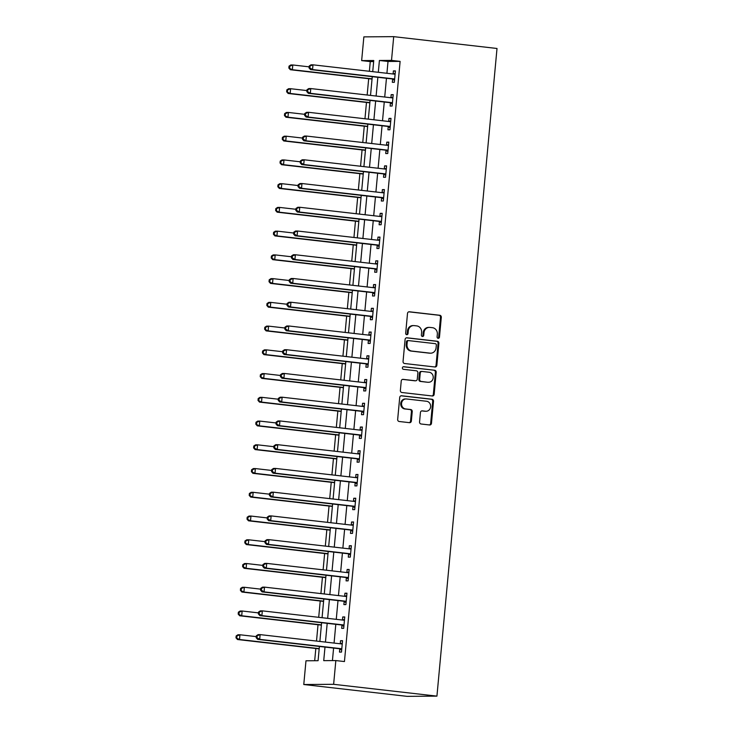 <?xml version="1.0" encoding="UTF-8"?>
<svg xmlns="http://www.w3.org/2000/svg" width="733" height="733" viewBox="0 0 733 733"><rect width="100%" height="100%" fill="white"/><g stroke="black" fill="none" stroke-linecap="round" stroke-linejoin="round"><path stroke-width="1.1" d="M438.16 338.298A1.31 1.191 89.6 0 0 439.47 337.125L441.303 317.316A1.878 1.695 89.6 0 0 439.791 315.263L409.371 311.782A1.878 1.695 89.6 0 0 407.502 313.449L405.67 333.258A1.31 1.191 89.6 0 0 406.861 334.706A1.31 1.191 89.6 0 0 408.034 333.524L408.272 330.968A6.001 5.433 89.6 0 1 413.641 325.589A6.001 5.433 89.6 0 1 414.237 325.617L416.765 325.91A6.001 5.433 89.6 0 1 421.622 332.489L421.383 335.054A1.31 1.191 89.6 0 0 422.575 336.502A1.31 1.191 89.6 0 0 423.747 335.329L423.986 332.764A6.001 5.433 89.6 0 1 429.355 327.385A6.001 5.433 89.6 0 1 429.95 327.422L432.488 327.706A6.001 5.433 89.6 0 1 437.335 334.294L437.097 336.859A1.31 1.191 89.6 0 0 438.16 338.298M437.885 338.225A1.31 1.191 89.6 0 0 438.655 337.134L440.496 317.325A1.878 1.695 89.6 0 0 438.975 315.263L408.822 311.818M406.458 334.633A1.31 1.191 89.6 0 0 407.227 333.533L407.466 330.968L408.272 330.968M422.171 336.429A1.31 1.191 89.6 0 0 422.941 335.329L423.179 332.773L423.986 332.764M419.56 421.942A1.878 1.695 89.6 0 0 421.072 423.995L429.611 424.975A1.878 1.695 89.6 0 0 431.471 423.308L433.515 401.308A1.878 1.695 89.6 0 0 431.994 399.247L401.574 395.765A1.878 1.695 89.6 0 0 399.714 397.433L397.671 419.432A1.878 1.695 89.6 0 0 399.192 421.493L409.5 422.675A1.878 1.695 89.6 0 0 411.36 420.999L412.239 411.589A1.878 1.695 89.6 0 0 410.718 409.527L405.606 408.941A5.012 4.545 89.6 0 1 401.528 403.718A5.012 4.545 89.6 0 1 406.036 398.944A5.012 4.545 89.6 0 1 406.531 398.972L426.56 401.263A5.012 4.545 89.6 0 1 430.637 406.494A5.012 4.545 89.6 0 1 426.13 411.259A5.012 4.545 89.6 0 1 425.635 411.24L422.29 410.856A1.878 1.695 89.6 0 0 420.43 412.523L419.56 421.942M391.514 60.39L400.117 61.38L344.446 661.551L335.833 660.57L333.634 684.31L436.932 696.13L497.011 48.479L393.713 36.65L391.514 60.39L379.41 60.482L378.31 72.301M434.99 366.995A1.878 1.695 89.6 0 0 436.85 365.327L438.893 343.328A1.878 1.695 89.6 0 0 437.372 341.266L406.952 337.785A1.878 1.695 89.6 0 0 405.092 339.452L403.049 361.451A1.878 1.695 89.6 0 0 404.57 363.513L434.99 366.995M436.199 372.318L434.165 394.317A1.878 1.695 89.6 0 1 432.296 395.985L401.876 392.503A1.878 1.695 89.6 0 1 400.365 390.442L401.235 381.032A1.878 1.695 89.6 0 1 403.104 379.355L415.437 380.775A1.878 1.695 89.6 0 0 417.297 379.098L417.874 372.859A1.878 1.695 89.6 0 0 416.362 370.797L403.517 369.331A1.31 1.191 89.6 0 1 403.626 366.711A1.31 1.191 89.6 0 1 403.764 366.72L434.687 370.257A1.878 1.695 89.6 0 1 436.199 372.318L435.393 372.318L433.35 394.317L434.165 394.317M400.117 61.38L388.014 61.462L386.923 73.291M386.456 78.275L384.715 97.031M384.257 102.024L382.516 120.771M382.049 125.764L380.317 144.511M379.85 149.505L378.109 168.251M377.651 173.245L375.91 191.991M375.443 196.985L373.702 215.731M373.244 220.725L371.503 239.48M371.045 244.465L369.304 263.22M368.836 268.205L367.096 286.96M366.637 291.954L364.897 310.7M364.429 315.694L362.698 334.44M362.23 339.434L360.489 358.18M360.031 363.174L358.29 381.92M357.823 386.914L356.082 405.661M355.624 410.654L353.883 429.401M353.425 434.394L351.684 453.15M351.217 458.134L349.476 476.89M349.018 481.874L347.277 500.63M346.81 505.623L345.078 524.37M344.611 529.363L342.87 548.11M342.412 553.103L340.671 571.85M340.204 576.844L338.463 595.59M338.005 600.584L336.264 619.33M335.806 624.324L334.065 643.079M333.597 648.064L332.434 660.589M392.622 79.219L392.329 82.307L394.354 82.298L395.408 70.899L393.392 70.918L393.108 73.996L395.179 73.346M390.414 102.959L390.13 106.056L392.146 106.038L393.209 94.639L391.184 94.658L390.9 97.736L392.98 97.086M388.215 126.708L387.931 129.796L389.947 129.778L391.001 118.379L388.985 118.398L388.701 121.476L390.771 120.826M386.016 150.448L385.723 153.536L387.739 153.518L388.802 142.129L386.786 142.138L386.493 145.216M383.808 174.188L383.524 177.276L385.54 177.258L386.593 165.869L384.578 165.878L384.294 168.957M381.609 197.928L381.325 201.016L383.341 200.998L384.394 189.609L382.379 189.618L382.095 192.706M379.401 221.668L379.117 224.756L381.133 224.747L382.195 213.349L380.18 213.358L379.886 216.446M377.202 245.408L376.918 248.496L378.934 248.487L379.987 237.089L377.971 237.107L377.687 240.186M375.003 269.148L374.71 272.236L376.735 272.227L377.788 260.829L375.772 260.847L375.488 263.926M372.795 292.888L372.511 295.985L374.526 295.967L375.589 284.569L373.564 284.587L373.28 287.666L375.36 287.015M370.596 316.629L370.312 319.725L372.327 319.707L373.381 308.309L371.365 308.327L371.081 311.406L373.152 310.755M368.397 340.378L368.103 343.465L370.119 343.447L371.182 332.049L369.166 332.067L368.873 335.146L370.953 334.505M366.188 364.118L365.904 367.206L367.92 367.187L368.983 355.798L366.958 355.807L366.674 358.886L368.754 358.245M363.989 387.858L363.705 390.946L365.721 390.927L366.775 379.538L364.759 379.547L364.475 382.635L366.546 381.985M361.781 411.598L361.497 414.686L363.513 414.676L364.576 403.278L362.56 403.287L362.267 406.375L364.347 405.725M359.582 435.338L359.298 438.426L361.314 438.416L362.368 427.018L360.352 427.037L360.068 430.115L362.148 429.465M357.383 459.078L357.09 462.166L359.115 462.156L360.169 450.758L358.153 450.777L357.869 453.855L359.94 453.205M355.175 482.818L354.891 485.906L356.907 485.897L357.97 474.498L355.945 474.517L355.661 477.595M352.976 506.558L352.692 509.655L354.708 509.637L355.762 498.238L353.746 498.257L353.462 501.335M350.777 530.307L350.484 533.395L352.509 533.377L353.563 521.978L351.547 521.997L351.263 525.075M348.569 554.047L348.285 557.135L350.301 557.117L351.364 545.728L349.339 545.737L349.055 548.815M346.37 577.787L346.086 580.875L348.102 580.857L349.155 569.468L347.14 569.477L346.856 572.555M344.171 601.527L343.878 604.615L345.894 604.597L346.956 593.208L344.941 593.217L344.647 596.305M341.963 625.267L341.679 628.355L343.695 628.346L344.748 616.948L342.732 616.957L342.448 620.045L344.528 619.394M339.764 649.007L339.471 652.095L341.496 652.086L342.549 640.688L340.533 640.706L340.249 643.785L342.32 643.134M373.665 61.572L370.266 61.59L369.368 71.275M368.681 78.697L367.16 95.015M366.473 102.437L364.961 118.764M364.274 126.186L362.762 142.504M362.065 149.926L360.554 166.244M359.866 173.666L358.355 189.984M357.667 197.406L356.146 213.724M355.459 221.146L353.947 237.465M353.26 244.886L351.748 261.205M351.061 268.626L349.54 284.945M348.853 292.366L347.341 308.694M346.654 316.106L345.142 332.434M344.446 339.855L342.934 356.174M342.247 363.595L340.735 379.914M340.048 387.336L338.527 403.654M337.84 411.076L336.328 427.394M335.641 434.816L334.129 451.134M333.442 458.556L331.921 474.874M331.234 482.296L329.722 498.614M329.035 506.036L327.523 522.363M326.836 529.785L325.315 546.103M324.627 553.525L323.116 569.843M322.428 577.265L320.917 593.583M320.22 601.005L318.708 617.323M318.021 624.745L316.509 641.063M315.822 648.485L314.686 660.717M319.405 646.442L318.085 660.699L305.982 660.781L303.774 684.521L407.072 696.35L436.932 696.13M370.266 61.59L361.653 60.61L363.861 36.87L393.713 36.65M303.774 684.521L333.634 684.31M324.994 647.083L323.729 660.653L335.833 660.57M377.852 77.295L376.111 96.041M375.644 101.035L373.903 119.781M373.445 124.775L371.704 143.521M371.246 148.515L369.505 167.271M369.038 172.255L367.297 191.011M366.839 195.995L365.098 214.751M364.631 219.744L362.899 238.491M362.432 243.484L360.691 262.231M360.233 267.224L358.492 285.971M358.025 290.964L356.284 309.711M355.826 314.704L354.085 333.451M353.627 338.444L351.886 357.2M351.419 362.184L349.678 380.94M349.22 385.924L347.479 404.68M347.011 409.674L345.28 428.42M344.812 433.414L343.071 452.16M342.613 457.154L340.872 475.9M340.405 480.894L338.664 499.64M338.206 504.634L336.465 523.38M336.007 528.374L334.266 547.13M333.799 552.114L332.058 570.87M331.6 575.854L329.859 594.61M329.392 599.594L327.66 618.35M327.193 623.343L325.452 642.09M372.731 71.66L373.757 60.518L361.653 60.61M319.872 641.448L321.604 622.702M322.071 617.708L323.812 598.962M324.27 593.968L326.011 575.222M326.478 570.228L328.219 551.473M328.677 546.488L330.418 527.733M330.876 522.748L332.617 503.992M333.084 498.999L334.825 480.252M335.283 475.259L337.024 456.512M337.492 451.519L339.223 432.772M339.691 427.779L341.431 409.032M341.89 404.039L343.63 385.292M344.098 380.299L345.839 361.552M346.297 356.559L348.038 337.803M348.496 332.819L350.237 314.063M350.704 309.079L352.445 290.323M352.903 285.329L354.644 266.583M355.111 261.589L356.843 242.843M357.31 237.849L359.051 219.103M359.509 214.109L361.25 195.363M361.717 190.369L363.458 171.623M363.916 166.629L365.657 147.874M366.115 142.889L367.856 124.134M368.323 119.149L370.064 100.394M370.522 95.4L372.263 76.653M388.014 61.462L379.41 60.482M393.392 70.918L395.38 71.147M391.184 94.658L393.181 94.887M388.985 118.398L390.982 118.627M386.786 142.138L388.774 142.367M384.578 165.878L386.575 166.107M382.379 189.618L384.376 189.847M380.18 213.358L382.168 213.587M377.971 237.107L379.969 237.327M375.772 260.847L377.77 261.076M373.564 284.587L375.562 284.816M371.365 308.327L373.363 308.556M369.166 332.067L371.155 332.296M366.958 355.807L368.956 356.036M364.759 379.547L366.757 379.776M362.56 403.287L364.548 403.517M360.352 427.037L362.349 427.257M358.153 450.777L360.15 451.006M355.945 474.517L357.942 474.746M353.746 498.257L355.743 498.486M351.547 521.997L353.535 522.226M349.339 545.737L351.336 545.966M347.14 569.477L349.137 569.706M344.941 593.217L346.929 593.446M342.732 616.957L344.73 617.186M340.533 640.706L342.531 640.935M429.355 327.385L428.548 327.394A6.001 5.433 89.6 0 0 423.179 332.773M413.641 325.589L412.826 325.589A6.001 5.433 89.6 0 0 407.466 330.968M434.724 366.967A1.878 1.695 89.6 0 0 436.043 365.327L438.087 343.328A1.878 1.695 89.6 0 0 436.566 341.276L406.412 337.821M436.337 345.106A1.31 1.191 89.6 0 0 435.274 343.667L408.574 340.607A1.31 1.191 89.6 0 0 407.273 341.78L407.017 344.483A6.001 5.433 89.6 0 0 411.873 351.061L430.124 353.159A6.001 5.433 89.6 0 0 430.72 353.187A6.001 5.433 89.6 0 0 436.08 347.809L436.337 345.106M407.768 340.616A1.31 1.191 89.6 0 0 406.458 341.78L407.273 341.78M430.72 353.187L429.914 353.196A6.001 5.433 89.6 0 1 429.318 353.159L411.066 351.07A6.001 5.433 89.6 0 1 406.21 344.483L406.458 341.78M432.039 395.957A1.878 1.695 89.6 0 0 433.35 394.317M402.554 379.392L414.631 380.775A1.878 1.695 89.6 0 0 414.997 380.775M403.306 366.766L434.687 370.257M428.237 382.241A5.012 4.545 89.6 0 0 428.732 382.26A5.012 4.545 89.6 0 0 433.24 377.495A5.012 4.545 89.6 0 0 429.162 372.263L422.107 371.457A1.878 1.695 89.6 0 0 420.247 373.124L419.661 379.373A1.878 1.695 89.6 0 0 421.182 381.426L427.431 382.241A5.012 4.545 89.6 0 0 427.925 382.269L428.732 382.26M421.301 371.457A1.878 1.695 89.6 0 0 419.441 373.134L420.247 373.124M427.431 382.241L420.375 381.435A1.878 1.695 89.6 0 1 418.855 379.373L419.441 373.134M435.393 372.318A1.878 1.695 89.6 0 0 433.881 370.266M426.13 411.259L425.323 411.268A5.012 4.545 89.6 0 1 424.828 411.24L421.75 410.892M406.036 398.944L405.23 398.944A5.012 4.545 89.6 0 0 400.722 403.718A5.012 4.545 89.6 0 0 404.799 408.95L405.606 408.941M409.243 422.639A1.878 1.695 89.6 0 0 410.553 421.008L411.433 411.589A1.878 1.695 89.6 0 0 409.912 409.536L404.799 408.95M429.346 424.948A1.878 1.695 89.6 0 0 430.665 423.308L432.708 401.308A1.878 1.695 89.6 0 0 431.187 399.256L401.033 395.802M309.115 66.84L292.806 64.971L292.366 69.717L290.35 69.727L371.604 79.036A1.906 1.732 -90.4 0 1 372.034 79.146M289.654 68.041L289.828 66.144L289.022 66.144L288.848 68.05L292.366 69.717L372.062 78.843M289.022 66.144L290.79 64.98L292.806 64.971L289.828 66.144M290.35 69.727L288.848 68.05M309.198 65.997L309.024 67.903L309.83 67.894L310.004 65.997L309.198 65.997L310.957 64.834L312.982 64.825L394.235 74.125A1.906 1.732 89.6 0 0 394.895 74.06L395.124 73.987M310.004 65.997L312.982 64.825L312.542 69.571L310.517 69.589L391.779 78.889A1.906 1.732 89.6 0 1 392.412 79.1L394.528 80.337M394.638 79.21L394.427 79.082A1.906 1.732 89.6 0 0 393.795 78.871L312.542 69.571L309.83 67.894M309.024 67.903L310.517 69.589M306.916 90.58L290.598 88.711L290.158 93.457L288.142 93.476L369.405 102.776A1.906 1.732 -90.4 0 1 369.826 102.886M287.446 91.781L287.629 89.884L286.823 89.884L286.64 91.79L290.158 93.457L369.853 102.583M286.823 89.884L288.582 88.72L290.598 88.711L287.629 89.884M288.142 93.476L286.64 91.79M304.717 114.321L288.399 112.451L287.959 117.198L285.943 117.216L367.206 126.516A1.906 1.732 -90.4 0 1 367.627 126.626M285.247 115.521L285.421 113.624L284.615 113.633L284.441 115.53L287.959 117.198L367.654 126.323M284.615 113.633L286.383 112.461L288.399 112.451L285.421 113.624M285.943 117.216L284.441 115.53M302.509 138.061L286.2 136.191L285.76 140.938L283.735 140.956L364.997 150.256A1.906 1.732 -90.4 0 1 365.428 150.366M283.048 139.261L283.222 137.364L282.416 137.373L282.242 139.27L285.76 140.938L365.455 150.063M282.416 137.373L284.175 136.21L286.2 136.191L283.222 137.364M283.735 140.956L282.242 139.27M306.99 89.738L306.815 91.643L307.622 91.634L307.796 89.738L306.99 89.738L308.758 88.574L310.774 88.565L392.036 97.865A1.906 1.732 89.6 0 0 392.696 97.801L392.915 97.727M307.796 89.738L310.774 88.565L310.334 93.311L308.318 93.329L389.58 102.629A1.906 1.732 89.6 0 1 390.203 102.84L392.329 104.077M392.43 102.95L392.228 102.831A1.906 1.732 89.6 0 0 391.596 102.611L310.334 93.311L307.622 91.634M306.815 91.643L308.318 93.329M304.791 113.487L304.616 115.383L305.423 115.374L305.597 113.478L304.791 113.487L306.559 112.323L308.575 112.305L389.837 121.605A1.906 1.732 89.6 0 0 390.487 121.541L390.716 121.476M305.597 113.478L308.575 112.305L308.135 117.051L306.119 117.069L387.372 126.369A1.906 1.732 89.6 0 1 388.004 126.58L390.13 127.817M390.231 126.69L390.02 126.571A1.906 1.732 89.6 0 0 389.397 126.36L308.135 117.051L305.423 115.374M304.616 115.383L306.119 117.069M302.592 137.227L302.408 139.123L303.215 139.114L303.398 137.218L302.592 137.227L304.351 136.063L306.367 136.045L387.629 145.354A1.906 1.732 89.6 0 0 388.288 145.29L388.517 145.216M303.398 137.218L306.367 136.045L305.927 140.791L303.911 140.809L385.173 150.109A1.906 1.732 89.6 0 1 385.805 150.32L387.922 151.557M388.032 150.43L387.821 150.311A1.906 1.732 89.6 0 0 387.189 150.1L305.927 140.791L303.215 139.114M386.52 145.226L388.572 144.575M302.408 139.123L303.911 140.809M300.31 161.801L283.992 159.931L283.552 164.678L281.536 164.696L362.798 173.996A1.906 1.732 -90.4 0 1 363.22 174.106M280.84 163.001L281.023 161.104L280.208 161.113L280.033 163.01L283.552 164.678L363.247 173.803M280.208 161.113L281.976 159.95L283.992 159.931L281.023 161.104M281.536 164.696L280.033 163.01M300.383 160.967L300.209 162.863L301.016 162.863L301.19 160.958L300.383 160.967L302.152 159.803L304.168 159.785L385.43 169.094A1.906 1.732 89.6 0 0 386.08 169.03L386.309 168.957M301.19 160.958L304.168 159.785L303.728 164.531L301.712 164.549L382.974 173.849A1.906 1.732 89.6 0 1 383.597 174.06L385.723 175.297M385.824 174.17L385.622 174.051A1.906 1.732 89.6 0 0 384.99 173.84L303.728 164.531L301.016 162.863M384.312 168.966L386.373 168.315M300.209 162.863L301.712 164.549M298.102 185.541L281.793 183.671L281.353 188.418L279.337 188.436L360.59 197.736A1.906 1.732 -90.4 0 1 361.021 197.846M278.641 186.75L278.815 184.844L278.009 184.853L277.834 186.75L281.353 188.418L361.048 197.543M278.009 184.853L279.777 183.69L281.793 183.671L278.815 184.844M279.337 188.436L277.834 186.75M298.184 184.707L298.01 186.603L298.817 186.603L298.991 184.698L298.184 184.707L299.953 183.543L301.969 183.525L383.222 192.834A1.906 1.732 89.6 0 0 383.881 192.77L384.11 192.697M298.991 184.698L301.969 183.525L301.529 188.28L299.504 188.289L380.766 197.598A1.906 1.732 89.6 0 1 381.398 197.809L383.524 199.037M383.625 197.91L383.414 197.791A1.906 1.732 89.6 0 0 382.782 197.58L301.529 188.28L298.817 186.603M382.113 192.706L384.165 192.055M298.01 186.603L299.504 188.289M295.903 209.281L279.594 207.412L279.145 212.167L277.129 212.176L358.391 221.485A1.906 1.732 -90.4 0 1 358.822 221.595M276.442 210.49L276.616 208.584L275.81 208.593L275.626 210.49L279.145 212.167L358.849 221.284M275.81 208.593L277.569 207.43L279.594 207.412L276.616 208.584M277.129 212.176L275.626 210.49M295.985 208.447L295.802 210.344L296.608 210.344L296.792 208.438L295.985 208.447L297.745 207.283L299.76 207.265L381.023 216.574A1.906 1.732 89.6 0 0 381.682 216.51L381.902 216.437M296.792 208.438L299.76 207.265L299.321 212.02L297.305 212.029L378.567 221.339A1.906 1.732 89.6 0 1 379.199 221.549L381.316 222.786M381.426 221.65L381.215 221.531A1.906 1.732 89.6 0 0 380.583 221.32L299.321 212.02L296.608 210.344M379.914 216.446L381.966 215.795M295.802 210.344L297.305 212.029M293.704 233.021L277.386 231.152L276.946 235.907L274.93 235.916L356.192 245.225A1.906 1.732 -90.4 0 1 356.614 245.335M274.234 234.23L274.408 232.324L273.601 232.334L273.427 234.23L276.946 235.907L356.641 245.033M273.601 232.334L275.37 231.17L277.386 231.152L274.408 232.324M274.93 235.916L273.427 234.23M293.777 232.187L293.603 234.084L294.409 234.084L294.584 232.187L293.777 232.187L295.546 231.023L297.561 231.014L378.824 240.314A1.906 1.732 89.6 0 0 379.474 240.25L379.703 240.177M294.584 232.187L297.561 231.014L297.122 235.76L295.106 235.769L376.359 245.079A1.906 1.732 89.6 0 1 376.991 245.289L379.117 246.526M379.218 245.399L379.007 245.271A1.906 1.732 89.6 0 0 378.384 245.06L297.122 235.76L294.409 234.084M377.706 240.186L379.767 239.535M293.603 234.084L295.106 235.769M291.496 256.761L275.187 254.901L274.747 259.647L272.731 259.656L353.984 268.965A1.906 1.732 -90.4 0 1 354.415 269.075M272.035 257.97L272.209 256.074L271.402 256.074L271.228 257.979L274.747 259.647L354.442 268.773M271.402 256.074L273.171 254.91L275.187 254.901L272.209 256.074M272.731 259.656L271.228 257.979M291.578 255.927L291.404 257.833L292.21 257.824L292.385 255.927L291.578 255.927L293.337 254.763L295.362 254.754L376.615 264.054A1.906 1.732 89.6 0 0 377.275 263.99L377.504 263.917M292.385 255.927L295.362 254.754L294.923 259.5L292.898 259.519L374.16 268.819A1.906 1.732 89.6 0 1 374.792 269.029L376.909 270.266M377.019 269.139L376.808 269.011A1.906 1.732 89.6 0 0 376.176 268.8L294.923 259.5L292.21 257.824M375.507 263.926L377.559 263.275M291.404 257.833L292.898 259.519M289.297 280.51L272.978 278.641L272.539 283.387L270.523 283.405L351.785 292.705A1.906 1.732 -90.4 0 1 352.207 292.815M269.826 281.71L270.01 279.814L269.203 279.814L269.02 281.719L272.539 283.387L352.243 292.513M269.203 279.814L270.963 278.65L272.978 278.641L270.01 279.814M270.523 283.405L269.02 281.719M289.37 279.667L289.196 281.573L290.002 281.564L290.186 279.667L289.37 279.667L291.138 278.503L293.154 278.494L374.416 287.794A1.906 1.732 89.6 0 0 375.076 287.73L375.296 287.657M290.186 279.667L293.154 278.494L292.714 283.24L290.699 283.259L371.961 292.559A1.906 1.732 89.6 0 1 372.593 292.769L374.71 294.006M374.82 292.879L374.609 292.751A1.906 1.732 89.6 0 0 373.977 292.54L292.714 283.24L290.002 281.564M289.196 281.573L290.699 283.259M287.098 304.25L270.779 302.381L270.34 307.127L268.324 307.145L349.586 316.445A1.906 1.732 -90.4 0 1 350.007 316.555M267.627 305.45L267.802 303.554L266.995 303.554L266.821 305.459L270.34 307.127L350.035 316.253M266.995 303.554L268.764 302.39L270.779 302.381L267.802 303.554M268.324 307.145L266.821 305.459M287.171 303.416L286.997 305.313L287.803 305.304L287.977 303.407L287.171 303.416L288.939 302.253L290.955 302.234L372.217 311.534A1.906 1.732 89.6 0 0 372.868 311.47L373.097 311.406M287.977 303.407L290.955 302.234L290.515 306.98L288.5 306.999L369.753 316.299A1.906 1.732 89.6 0 1 370.385 316.509L372.511 317.746M372.611 316.619L372.401 316.5A1.906 1.732 89.6 0 0 371.778 316.289L290.515 306.98L287.803 305.304M286.997 305.313L288.5 306.999M284.89 327.99L268.58 326.121L268.141 330.867L266.116 330.885L347.378 340.185A1.906 1.732 -90.4 0 1 347.809 340.295M265.428 329.19L265.603 327.294L264.796 327.303L264.622 329.199L268.141 330.867L347.836 339.993M264.796 327.303L266.565 326.139L268.58 326.121L265.603 327.294M266.116 330.885L264.622 329.199M284.972 327.156L284.789 329.053L285.604 329.044L285.778 327.147L284.972 327.156L286.731 325.993L288.756 325.974L370.009 335.274A1.906 1.732 89.6 0 0 370.669 335.219L370.898 335.146M285.778 327.147L288.756 325.974L288.307 330.72L286.291 330.739L367.554 340.039A1.906 1.732 89.6 0 1 368.186 340.249L370.302 341.486M370.412 340.359L370.202 340.24A1.906 1.732 89.6 0 0 369.569 340.03L288.307 330.72L285.604 329.044M284.789 329.053L286.291 330.739M282.691 351.73L266.372 349.861L265.932 354.607L263.917 354.625L345.179 363.925A1.906 1.732 -90.4 0 1 345.6 364.035M263.22 352.93L263.404 351.034L262.588 351.043L262.414 352.94L265.932 354.607L345.628 363.733M262.588 351.043L264.356 349.879L266.372 349.861L263.404 351.034M263.917 354.625L262.414 352.94M282.764 350.896L282.59 352.793L283.396 352.784L283.57 350.887L282.764 350.896L284.532 349.733L286.548 349.714L367.81 359.023A1.906 1.732 89.6 0 0 368.461 358.959L368.69 358.886M283.57 350.887L286.548 349.714L286.108 354.46L284.092 354.479L365.355 363.779A1.906 1.732 89.6 0 1 365.978 363.989L368.103 365.226M368.204 364.099L368.003 363.98A1.906 1.732 89.6 0 0 367.37 363.77L286.108 354.46L283.396 352.784M282.59 352.793L284.092 354.479M280.482 375.47L264.173 373.601L263.733 378.347L261.718 378.365L342.971 387.665A1.906 1.732 -90.4 0 1 343.401 387.775M261.021 376.67L261.195 374.774L260.389 374.783L260.215 376.68L263.733 378.347L343.429 387.473M260.389 374.783L262.157 373.619L264.173 373.601L261.195 374.774M261.718 378.365L260.215 376.68M280.565 374.636L280.391 376.533L281.197 376.533L281.371 374.627L280.565 374.636L282.333 373.473L284.349 373.454L365.611 382.763A1.906 1.732 89.6 0 0 366.262 382.699L366.491 382.626M281.371 374.627L284.349 373.454L283.909 378.21L281.893 378.219L363.147 387.528A1.906 1.732 89.6 0 1 363.779 387.739L365.904 388.966M366.005 387.839L365.794 387.72A1.906 1.732 89.6 0 0 365.162 387.51L283.909 378.21L281.197 376.533M280.391 376.533L281.893 378.219M278.283 399.21L261.974 397.341L261.525 402.096L259.509 402.105L340.772 411.415A1.906 1.732 -90.4 0 1 341.202 411.525M258.822 400.42L258.996 398.514L258.19 398.523L258.016 400.42L261.525 402.096L341.23 411.213M258.19 398.523L259.949 397.359L261.974 397.341L258.996 398.514M259.509 402.105L258.016 400.42M278.366 398.376L278.183 400.273L278.989 400.273L279.172 398.367L278.366 398.376L280.125 397.213L282.141 397.194L363.403 406.503A1.906 1.732 89.6 0 0 364.063 406.439L364.283 406.366M279.172 398.367L282.141 397.194L281.701 401.95L279.685 401.959L360.948 411.268A1.906 1.732 89.6 0 1 361.58 411.479L363.696 412.716M363.806 411.579L363.595 411.46A1.906 1.732 89.6 0 0 362.963 411.25L281.701 401.95L278.989 400.273M278.183 400.273L279.685 401.959M276.084 422.95L259.766 421.081L259.326 425.836L257.31 425.846L338.573 435.155A1.906 1.732 -90.4 0 1 338.994 435.265M256.614 424.16L256.788 422.254L255.982 422.263L255.808 424.16L259.326 425.836L339.022 434.962M255.982 422.263L257.75 421.099L259.766 421.081L256.788 422.254M257.31 425.846L255.808 424.16M276.158 422.116L275.984 424.013L276.79 424.013L276.964 422.116L276.158 422.116L277.926 420.953L279.942 420.944L361.204 430.244A1.906 1.732 89.6 0 0 361.855 430.179L362.084 430.106M276.964 422.116L279.942 420.944L279.502 425.69L277.486 425.699L358.749 435.008A1.906 1.732 89.6 0 1 359.372 435.219L361.497 436.456M361.598 435.32L361.387 435.2A1.906 1.732 89.6 0 0 360.764 434.99L279.502 425.69L276.79 424.013M275.984 424.013L277.486 425.699M273.876 446.69L257.567 444.83L257.127 449.576L255.111 449.586L336.365 458.895A1.906 1.732 -90.4 0 1 336.795 459.005M254.415 447.9L254.589 446.003L253.783 446.003L253.609 447.9L257.127 449.576L336.823 458.702M253.783 446.003L255.551 444.839L257.567 444.83L254.589 446.003M255.111 449.586L253.609 447.9M273.959 445.856L273.785 447.762L274.591 447.753L274.765 445.856L273.959 445.856L275.718 444.693L277.743 444.684L358.996 453.984A1.906 1.732 89.6 0 0 359.656 453.919L359.885 453.846M274.765 445.856L277.743 444.684L277.303 449.43L275.278 449.439L356.54 458.748A1.906 1.732 89.6 0 1 357.173 458.959L359.289 460.196M359.399 459.069L359.188 458.94A1.906 1.732 89.6 0 0 358.556 458.73L277.303 449.43L274.591 447.753M273.785 447.762L275.278 449.439M271.677 470.439L255.359 468.57L254.919 473.316L252.903 473.326L334.166 482.635A1.906 1.732 -90.4 0 1 334.587 482.745M252.207 471.64L252.39 469.743L251.584 469.743L251.401 471.649L254.919 473.316L334.624 482.442M251.584 469.743L253.343 468.579L255.359 468.57L252.39 469.743M252.903 473.326L251.401 471.649M271.751 469.596L271.577 471.502L272.383 471.493L272.566 469.596L271.751 469.596L273.519 468.433L275.535 468.424L356.797 477.724A1.906 1.732 89.6 0 0 357.457 477.659L357.677 477.586M272.566 469.596L275.535 468.424L275.095 473.17L273.079 473.188L354.341 482.488A1.906 1.732 89.6 0 1 354.974 482.699L357.09 483.936M357.2 482.809L356.989 482.68A1.906 1.732 89.6 0 0 356.357 482.47L275.095 473.17L272.383 471.493M355.679 477.595L357.741 476.945M271.577 471.502L273.079 473.188M269.478 494.179L253.16 492.31L252.72 497.056L250.704 497.075L331.967 506.375A1.906 1.732 -90.4 0 1 332.388 506.485M250.008 495.38L250.182 493.483L249.376 493.483L249.202 495.389L252.72 497.056L332.416 506.182M249.376 493.483L251.144 492.319L253.16 492.31L250.182 493.483M250.704 497.075L249.202 495.389M269.552 493.346L269.377 495.242L270.184 495.233L270.358 493.336L269.552 493.346L271.32 492.173L273.336 492.164L354.598 501.464A1.906 1.732 89.6 0 0 355.248 501.399L355.478 501.326M270.358 493.336L273.336 492.164L272.896 496.91L270.88 496.928L352.133 506.228A1.906 1.732 89.6 0 1 352.765 506.439L354.891 507.676M354.992 506.549L354.781 506.43A1.906 1.732 89.6 0 0 354.158 506.219L272.896 496.91L270.184 495.233M353.48 501.335L355.542 500.685M269.377 495.242L270.88 496.928M267.27 517.919L250.961 516.05L250.521 520.797L248.496 520.815L329.758 530.115A1.906 1.732 -90.4 0 1 330.189 530.225M247.809 519.12L247.983 517.223L247.177 517.232L247.003 519.129L250.521 520.797L330.216 529.922M247.177 517.232L248.945 516.069L250.961 516.05L247.983 517.223M248.496 520.815L247.003 519.129M267.353 517.086L267.169 518.982L267.985 518.973L268.159 517.077L267.353 517.086L269.112 515.922L271.137 515.904L352.39 525.204A1.906 1.732 89.6 0 0 353.049 525.14L353.279 525.075M268.159 517.077L271.137 515.904L270.688 520.65L268.672 520.668L349.934 529.968A1.906 1.732 89.6 0 1 350.566 530.179L352.683 531.416M352.793 530.289L352.582 530.17A1.906 1.732 89.6 0 0 351.95 529.959L270.688 520.65L267.985 518.973M351.281 525.075L353.333 524.425M267.169 518.982L268.672 520.668M265.071 541.66L248.753 539.79L248.313 544.537L246.297 544.555L327.559 553.855A1.906 1.732 -90.4 0 1 327.981 553.965M245.601 542.86L245.784 540.963L244.978 540.972L244.795 542.869L248.313 544.537L328.008 553.662M244.978 540.972L246.737 539.809L248.753 539.79L245.784 540.963M246.297 544.555L244.795 542.869M265.144 540.826L264.97 542.722L265.777 542.713L265.951 540.817L265.144 540.826L266.913 539.662L268.929 539.644L350.191 548.953A1.906 1.732 89.6 0 0 350.841 548.889L351.07 548.815M265.951 540.817L268.929 539.644L268.489 544.39L266.473 544.408L347.735 553.708A1.906 1.732 89.6 0 1 348.358 553.919L350.484 555.156M350.585 554.029L350.383 553.91A1.906 1.732 89.6 0 0 349.751 553.699L268.489 544.39L265.777 542.713M349.073 548.825L351.134 548.174M264.97 542.722L266.473 544.408M262.872 565.4L246.554 563.53L246.114 568.277L244.098 568.295L325.351 577.595A1.906 1.732 -90.4 0 1 325.782 577.705M243.402 566.6L243.576 564.703L242.77 564.712L242.596 566.609L246.114 568.277L325.809 577.402M242.77 564.712L244.538 563.549L246.554 563.53L243.576 564.703M244.098 568.295L242.596 566.609M262.945 564.566L262.771 566.462L263.578 566.462L263.752 564.557L262.945 564.566L264.714 563.402L266.73 563.384L347.992 572.693A1.906 1.732 89.6 0 0 348.642 572.629L348.871 572.555M263.752 564.557L266.73 563.384L266.29 568.13L264.274 568.148L345.527 577.448A1.906 1.732 89.6 0 1 346.159 577.659L348.285 578.896M348.386 577.769L348.175 577.65A1.906 1.732 89.6 0 0 347.543 577.439L266.29 568.13L263.578 566.462M346.874 572.565L348.926 571.914M262.771 566.462L264.274 568.148M260.664 589.14L244.355 587.27L243.915 592.026L241.89 592.035L323.152 601.335A1.906 1.732 -90.4 0 1 323.583 601.445M241.203 590.349L241.377 588.443L240.571 588.452L240.397 590.349L243.915 592.026L323.61 601.142M240.571 588.452L242.33 587.289L244.355 587.27L241.377 588.443M241.89 592.035L240.397 590.349M260.746 588.306L260.563 590.202L261.369 590.202L261.553 588.297L260.746 588.306L262.506 587.142L264.521 587.124L345.784 596.433A1.906 1.732 89.6 0 0 346.443 596.369L346.672 596.295M261.553 588.297L264.521 587.124L264.082 591.879L262.066 591.888L343.328 601.197A1.906 1.732 89.6 0 1 343.96 601.408L346.077 602.636M346.187 601.509L345.976 601.39A1.906 1.732 89.6 0 0 345.344 601.179L264.082 591.879L261.369 590.202M344.675 596.305L346.727 595.654M260.563 590.202L262.066 591.888M258.465 612.88L242.147 611.01L241.707 615.766L239.691 615.775L320.953 625.084A1.906 1.732 -90.4 0 1 321.375 625.194M238.995 614.089L239.169 612.183L238.362 612.192L238.188 614.089L241.707 615.766L321.402 624.883M238.362 612.192L240.131 611.029L242.147 611.01L239.169 612.183M239.691 615.775L238.188 614.089M258.538 612.046L258.364 613.942L259.17 613.942L259.345 612.037L258.538 612.046L260.307 610.882L262.322 610.864L343.585 620.173A1.906 1.732 89.6 0 0 344.235 620.109L344.464 620.036M259.345 612.037L262.322 610.864L261.883 615.619L259.867 615.628L341.129 624.937A1.906 1.732 89.6 0 1 341.752 625.148L343.878 626.385M343.979 625.249L343.777 625.13A1.906 1.732 89.6 0 0 343.145 624.919L261.883 615.619L259.17 613.942M258.364 613.942L259.867 615.628M256.257 636.62L239.948 634.76L239.508 639.506L237.492 639.515L318.745 648.824A1.906 1.732 -90.4 0 1 319.176 648.934M236.796 637.829L236.97 635.923L236.163 635.932L235.989 637.829L239.508 639.506L319.203 648.632M236.163 635.932L237.932 634.769L239.948 634.76L236.97 635.923M237.492 639.515L235.989 637.829M256.339 635.786L256.165 637.692L256.971 637.683L257.146 635.786L256.339 635.786L258.108 634.622L260.123 634.613L341.376 643.913A1.906 1.732 89.6 0 0 342.036 643.849L342.265 643.776M257.146 635.786L260.123 634.613L259.684 639.359L257.659 639.368L338.921 648.678A1.906 1.732 89.6 0 1 339.553 648.888L341.679 650.125M341.78 648.998L341.569 648.87A1.906 1.732 89.6 0 0 340.937 648.659L259.684 639.359L256.971 637.683M256.165 637.692L257.659 639.368M438.655 337.134L439.47 337.125M407.227 333.533L408.034 333.524M422.941 335.329L423.747 335.329M438.975 315.263L439.791 315.263M440.496 317.325L441.303 317.316M436.566 341.276L437.372 341.266M438.087 343.328L438.893 343.328M436.043 365.327L436.85 365.327M406.21 344.483L407.017 344.483M411.066 351.07L411.873 351.061M429.318 353.159L430.124 353.159M414.631 380.775L415.437 380.775M418.855 379.373L419.661 379.373M420.375 381.435L421.182 381.426M424.828 411.24L425.635 411.24M409.912 409.536L410.718 409.527M411.433 411.589L412.239 411.589M410.553 421.008L411.36 420.999M431.187 399.256L431.994 399.247M432.708 401.308L433.515 401.308M430.665 423.308L431.471 423.308M394.427 79.082L392.412 79.1M393.795 78.871L391.779 78.889M394.895 74.06L393.749 74.07M392.228 102.831L390.203 102.84M391.596 102.611L389.58 102.629M392.696 97.801L391.55 97.81M390.02 126.571L388.004 126.58M389.397 126.36L387.372 126.369M390.487 121.541L389.351 121.55M387.821 150.311L385.805 150.32M387.189 150.1L385.173 150.109M388.288 145.29L387.143 145.29M385.622 174.051L383.597 174.06M384.99 173.84L382.974 173.849M386.08 169.03L384.944 169.039M383.414 197.791L381.398 197.809M382.782 197.58L380.766 197.598M383.881 192.77L382.745 192.779M381.215 221.531L379.199 221.549M380.583 221.32L378.567 221.339M381.682 216.51L380.537 216.519M379.007 245.271L376.991 245.289M378.384 245.06L376.359 245.079M379.474 240.25L378.338 240.259M376.808 269.011L374.792 269.029M376.176 268.8L374.16 268.819M377.275 263.99L376.13 263.999M374.609 292.751L372.593 292.769M373.977 292.54L371.961 292.559M375.076 287.73L373.931 287.739M372.401 316.5L370.385 316.509M371.778 316.289L369.753 316.299M372.868 311.47L371.732 311.479M370.202 340.24L368.186 340.249M369.569 340.03L367.554 340.039M370.669 335.219L369.524 335.219M368.003 363.98L365.978 363.989M367.37 363.77L365.355 363.779M368.461 358.959L367.325 358.968M365.794 387.72L363.779 387.739M365.162 387.51L363.147 387.528M366.262 382.699L365.126 382.708M363.595 411.46L361.58 411.479M362.963 411.25L360.948 411.268M364.063 406.439L362.917 406.449M361.387 435.2L359.372 435.219M360.764 434.99L358.749 435.008M361.855 430.179L360.718 430.189M359.188 458.94L357.173 458.959M358.556 458.73L356.54 458.748M359.656 453.919L358.519 453.929M356.989 482.68L354.974 482.699M356.357 482.47L354.341 482.488M357.457 477.659L356.311 477.669M354.781 506.43L352.765 506.439M354.158 506.219L352.133 506.228M355.248 501.399L354.112 501.409M352.582 530.17L350.566 530.179M351.95 529.959L349.934 529.968M353.049 525.14L351.904 525.149M350.383 553.91L348.358 553.919M349.751 553.699L347.735 553.708M350.841 548.889L349.705 548.889M348.175 577.65L346.159 577.659M347.543 577.439L345.527 577.448M348.642 572.629L347.506 572.638M345.976 601.39L343.96 601.408M345.344 601.179L343.328 601.197M346.443 596.369L345.298 596.378M343.777 625.13L341.752 625.148M343.145 624.919L341.129 624.937M344.235 620.109L343.099 620.118M341.569 648.87L339.553 648.888M340.937 648.659L338.921 648.678M342.036 643.849L340.9 643.858M407.64 340.607L408.446 340.598M414.814 380.784L415.62 380.784M421.118 371.448L421.924 371.448"/></g></svg>
